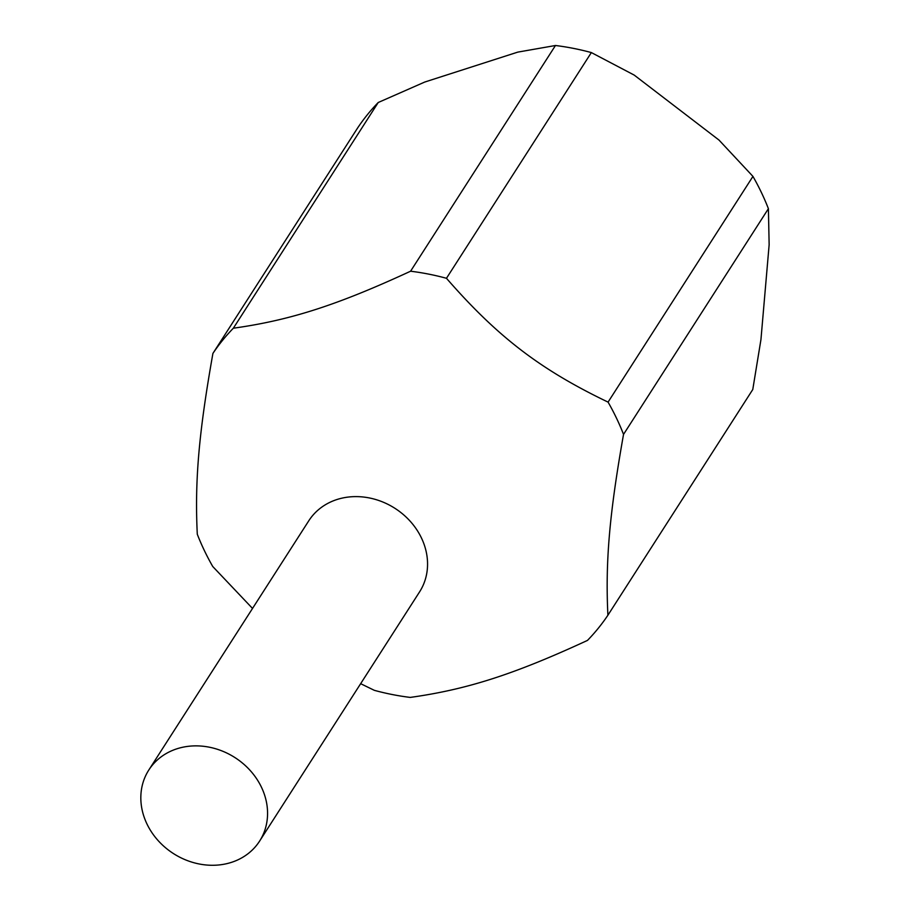 <?xml version="1.0" encoding="UTF-8"?>
<svg xmlns="http://www.w3.org/2000/svg" width="910" height="910" viewBox="0 0 910 910"><rect width="100%" height="100%" fill="white"/><g stroke="black" fill="none" stroke-linecap="round" stroke-linejoin="round"><path stroke-width="1.36" d="M261.432 787.173A65.816 57 -147.3 0 0 206.217 746.655A65.816 57 -147.3 0 0 148.808 770.019A65.816 57 -147.3 0 0 146.965 823.982A65.816 57 -147.3 0 0 202.191 864.5A65.816 57 -147.3 0 0 259.589 841.124A65.816 57 -147.3 0 0 261.432 787.173M259.589 841.124L419.578 591.875A65.816 57 -147.3 0 0 421.421 537.912A65.816 57 -147.3 0 0 366.207 497.395A65.816 57 -147.3 0 0 308.797 520.77L148.808 770.019M360.656 683.683L374.351 690.337A236.941 205.205 -147.3 0 0 410.239 697.413C467.103 689.462 513.9 674.412 587.473 640.413A236.941 205.205 -147.3 0 0 607.903 615.228L752.775 389.514L760.942 339.612L769.143 244.733L768.404 208.674L623.532 434.388A236.941 205.205 -147.3 0 0 616.445 418.054A236.941 205.205 -147.3 0 0 608.073 402.118L752.945 176.404L718.991 140.06L634.202 75.086L591.352 52.575A236.941 205.205 -147.3 0 0 555.464 45.5L517.779 52.12L424.788 82.025L378.23 102.5A236.941 205.205 -147.3 0 0 357.801 127.696L212.917 353.41A236.941 205.205 -147.3 0 1 233.347 328.214C290.21 320.263 337.007 305.214 410.581 271.214L555.464 45.5M591.352 52.575L446.469 278.289C497.577 336.882 540.244 369.574 608.073 402.118M446.469 278.289A236.941 205.205 -147.3 0 0 410.581 271.214M252.525 608.437L212.747 566.509A236.941 205.205 -147.3 0 1 204.375 550.573A236.941 205.205 -147.3 0 1 197.288 534.238C194.683 480.707 198.812 432.967 212.917 353.41M768.404 208.674A236.941 205.205 -147.3 0 0 761.317 192.34A236.941 205.205 -147.3 0 0 752.945 176.404M378.23 102.5L233.347 328.214M623.532 434.388C609.427 513.957 605.298 561.697 607.903 615.228"/></g></svg>
